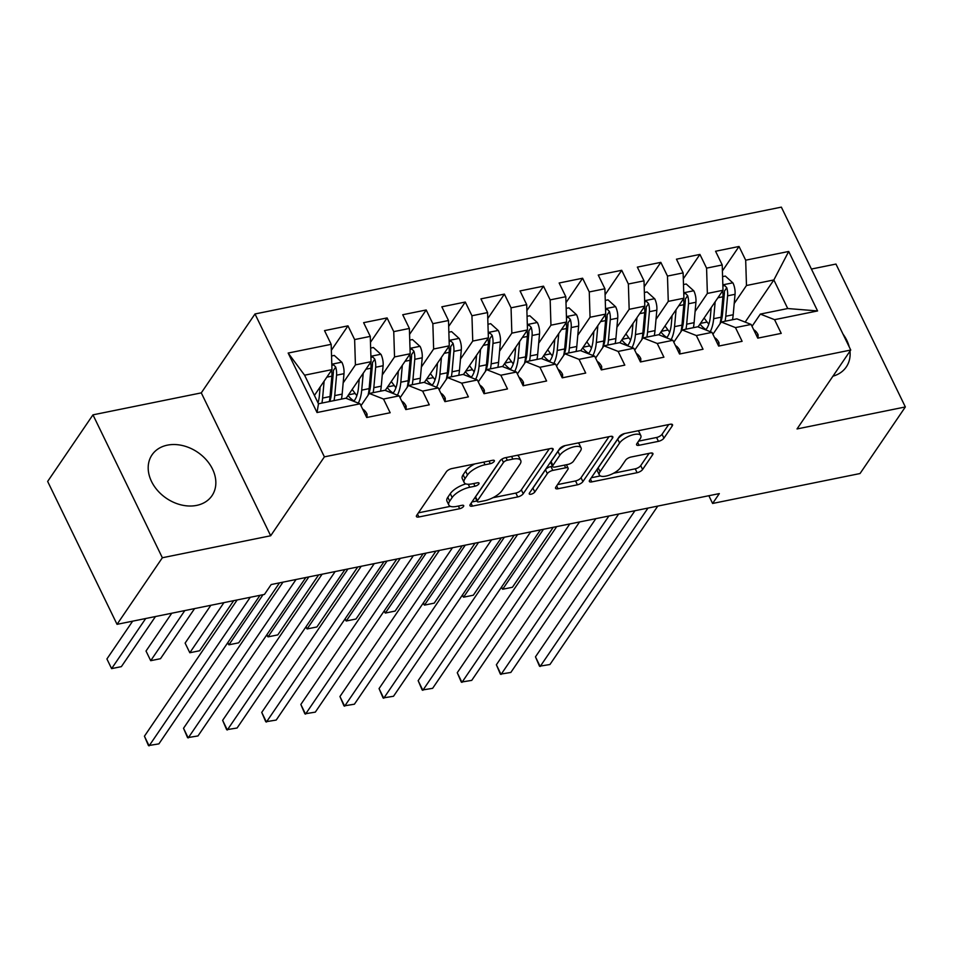 <?xml version="1.0" encoding="UTF-8"?>
<svg xmlns="http://www.w3.org/2000/svg" width="953" height="953" viewBox="0 0 953 953"><rect width="100%" height="100%" fill="white"/><g stroke="black" fill="none" stroke-linecap="round" stroke-linejoin="round"><path stroke-width="1.43" d="M494.166 461.443A3.193 1.227 154.1 0 0 494.345 460.597A3.193 1.227 154.1 0 0 492.63 460.299L451.841 468.578A4.562 1.751 154.1 0 0 446.361 471.771L416.699 515.347A4.562 1.751 154.1 0 0 416.437 516.562A4.562 1.751 154.1 0 0 418.891 516.979L459.68 508.711A3.193 1.227 154.1 0 0 463.515 506.472A3.193 1.227 154.1 0 0 463.706 505.614A3.193 1.227 154.1 0 0 461.979 505.316L456.701 506.388A14.605 5.611 154.1 0 1 448.839 505.03A14.605 5.611 154.1 0 1 449.697 501.135L452.163 497.502A14.605 5.611 154.1 0 1 469.722 487.269L474.999 486.197A3.193 1.227 154.1 0 0 478.835 483.957A3.193 1.227 154.1 0 0 479.025 483.111A3.193 1.227 154.1 0 0 477.31 482.814L472.033 483.874A14.605 5.611 154.1 0 1 464.159 482.516A14.605 5.611 154.1 0 1 465.016 478.632L467.494 474.999A14.605 5.611 154.1 0 1 485.041 464.754L490.318 463.682A3.193 1.227 154.1 0 0 494.166 461.443M167.394 445.146A36.274 27.828 34.2 0 0 152.027 454.867A36.274 27.828 34.2 0 0 157.698 490.652A36.274 27.828 34.2 0 0 196.64 505.4A36.274 27.828 34.2 0 0 212.007 495.679A36.274 27.828 34.2 0 0 206.336 459.894A36.274 27.828 34.2 0 0 167.394 445.146M658.44 441.346A4.562 1.751 154.1 0 0 663.931 438.154L672.246 425.931A4.562 1.751 154.1 0 0 672.52 424.716A4.562 1.751 154.1 0 0 670.054 424.288L624.763 433.484A4.562 1.751 154.1 0 0 619.283 436.677L589.621 480.252A4.562 1.751 154.1 0 0 589.359 481.468A4.562 1.751 154.1 0 0 591.813 481.884L637.104 472.7A4.562 1.751 154.1 0 0 642.596 469.495L652.638 454.736A4.562 1.751 154.1 0 0 652.912 453.521A4.562 1.751 154.1 0 0 650.458 453.092L631.065 457.023A4.562 1.751 154.1 0 0 625.585 460.228L620.594 467.542A12.21 4.694 154.1 0 1 609.098 475.213A12.21 4.694 154.1 0 1 599.342 474.963A12.21 4.694 154.1 0 1 600.068 471.711L619.581 443.026A12.21 4.694 154.1 0 1 631.089 435.354A12.21 4.694 154.1 0 1 640.833 435.616A12.21 4.694 154.1 0 1 640.118 438.868L636.866 443.645A4.562 1.751 154.1 0 0 636.604 444.86A4.562 1.751 154.1 0 0 639.058 445.289L658.44 441.346L656.569 437.487A4.562 1.751 154.1 0 0 662.049 434.294L668.672 424.573M719.324 493.594L271.176 584.546L264.457 594.41L117.04 624.334L162.355 557.755L270.676 535.765L324.389 456.856L850.743 350.037L797.03 428.945L905.35 406.955L860.035 473.534L712.606 503.458L719.324 493.594M552.871 450.161A4.562 1.751 154.1 0 0 553.145 448.946A4.562 1.751 154.1 0 0 550.679 448.518L505.388 457.702A4.562 1.751 154.1 0 0 499.908 460.907L470.246 504.471A4.562 1.751 154.1 0 0 469.984 505.686A4.562 1.751 154.1 0 0 472.438 506.114L517.729 496.93A4.562 1.751 154.1 0 0 523.221 493.725L552.871 450.161L552.025 448.398M565.081 445.599L610.373 436.403A4.562 1.751 154.1 0 1 612.827 436.831A4.562 1.751 154.1 0 1 612.565 438.046L582.902 481.61A4.562 1.751 154.1 0 1 577.423 484.815L558.041 488.746A4.562 1.751 154.1 0 1 555.575 488.317A4.562 1.751 154.1 0 1 555.849 487.102L567.869 469.436A4.562 1.751 154.1 0 0 568.143 468.221A4.562 1.751 154.1 0 0 565.677 467.792L552.823 470.401A4.562 1.751 154.1 0 0 547.332 473.605L534.812 491.998A3.193 1.227 154.1 0 1 531.81 493.999A3.193 1.227 154.1 0 1 529.26 493.94A3.193 1.227 154.1 0 1 529.439 493.082L559.59 448.792A4.562 1.751 154.1 0 1 565.081 445.599M324.389 456.856L254.999 313.966L781.353 207.135L850.743 350.037M317.039 412.53L288.163 353.051L331.179 344.331L331.966 369.633L304.591 375.196L318.469 403.774L317.039 412.53L360.055 403.798L366.714 417.509L390.17 412.744L383.511 399.033L399.164 395.864L405.811 409.576L429.279 404.811L422.62 391.099L438.261 387.931L444.92 401.642L468.388 396.877L461.728 383.166L477.37 379.985L484.029 393.696L507.484 388.943L500.837 375.232L516.478 372.051L523.126 385.762L546.593 380.997L539.934 367.286L555.575 364.117L562.234 377.829L585.702 373.064L579.043 359.352L594.684 356.184L601.343 369.895L624.799 365.13L618.152 351.419L633.793 348.25L640.452 361.949L663.907 357.196L657.248 343.485L672.889 340.304L679.549 354.016L703.016 349.251L696.357 335.551L711.998 332.371L718.657 346.082L742.113 341.317L735.466 327.606L751.107 324.437L757.766 338.148L781.222 333.383L774.563 319.672L760.351 314.085L787.726 308.534L773.848 279.956L746.473 285.507L734.215 303.519M331.358 350.275L347.976 325.855L324.52 330.62L331.179 344.331M347.976 325.855L354.635 339.566L370.276 336.385L371.062 361.699L346.13 398.33M370.467 342.33L387.085 317.921L363.617 322.674L370.276 336.385M387.085 317.921L393.744 331.632L409.385 328.451L410.171 353.766L385.238 390.396M409.564 334.396L426.194 309.975L402.726 314.74L409.385 328.451M426.194 309.975L432.853 323.686L448.494 320.518L449.28 345.832L424.347 382.463M448.672 326.462L465.29 302.041L441.835 306.806L448.494 320.518M465.29 302.041L471.949 315.753L487.591 312.584L488.377 337.886L463.444 374.517M487.781 318.528L504.399 294.108L480.931 298.873L487.591 312.584M504.399 294.108L511.058 307.819L526.699 304.638L527.486 329.952L502.553 366.583M526.878 310.583L543.508 286.174L520.04 290.927L526.699 304.638M543.508 286.174L550.167 299.885L565.808 296.705L566.594 322.019L541.661 358.65M565.987 302.649L582.605 278.228L559.149 282.993L565.808 296.705M582.605 278.228L589.264 291.94L604.905 288.771L605.691 314.085L580.758 350.716M605.095 294.715L621.713 270.295L598.246 275.06L604.905 288.771M621.713 270.295L628.372 284.006L644.014 280.837L644.8 306.139L619.867 342.77M644.204 286.782L660.822 262.361L637.354 267.126L644.014 280.837M660.822 262.361L667.481 276.072L683.122 272.892L683.909 298.206L658.976 334.837M683.301 278.836L699.919 254.427L676.463 259.18L683.122 272.892M699.919 254.427L706.578 268.138L722.219 264.958L723.005 290.272L698.072 326.903M722.41 270.902L739.028 246.482L715.572 251.247L722.219 264.958M739.028 246.482L745.687 260.193L788.703 251.461L817.579 310.94L774.563 319.672M712.915 334.265L721.242 322.019L736.883 318.85L751.107 324.437M735.466 327.606L721.242 322.019M745.163 322.102L773.848 279.956L788.703 251.461M745.687 260.193L746.473 285.507M673.807 342.198L682.145 329.964L697.787 326.784L711.998 332.371M696.357 335.551L682.145 329.964M723.005 290.272L707.364 293.441L695.106 311.464M706.578 268.138L707.364 293.441M634.71 350.132L643.037 337.898L658.678 334.717L672.889 340.304M657.248 343.485L643.037 337.898M683.909 298.206L668.267 301.386L655.998 319.398M667.481 276.072L668.267 301.386M595.601 358.066L603.928 345.832L619.569 342.663L633.793 348.25M618.152 351.419L603.928 345.832M644.8 306.139L629.159 309.32L616.901 327.332M628.372 284.006L629.159 309.32M556.492 366.012L564.831 353.766L580.472 350.597L594.684 356.184M579.043 359.352L564.831 353.766M605.691 314.085L590.05 317.254L577.792 335.265M589.264 291.94L590.05 317.254M517.396 373.945L525.722 361.711L541.364 358.531L555.575 364.117M539.934 367.286L525.722 361.711M566.594 322.019L550.953 325.187L538.683 343.211M550.167 299.885L550.953 325.187M478.287 381.879L486.614 369.645L502.255 366.464L516.478 372.051M500.837 375.232L486.614 369.645M527.486 329.952L511.844 333.133L499.586 351.145M511.058 307.819L511.844 333.133M439.178 389.813L447.517 377.579L463.158 374.41L477.37 379.985M461.728 383.166L447.517 377.579M488.377 337.886L472.736 341.067L460.478 359.078M471.949 315.753L472.736 341.067M400.081 397.758L408.408 385.512L424.049 382.344L438.261 387.931M422.62 391.099L408.408 385.512M449.28 345.832L433.639 349.001L421.369 367.012M432.853 323.686L433.639 349.001M360.973 405.692L369.299 393.458L384.941 390.277L399.164 395.864M383.511 399.033L369.299 393.458M410.171 353.766L394.53 356.934L382.272 374.958M393.744 331.632L394.53 356.934M318.469 403.774L345.844 398.211L360.055 403.798M371.062 361.699L355.421 364.88L343.163 382.892M354.635 339.566L355.421 364.88M708.853 495.715L712.606 503.458M905.35 406.955L835.96 264.064L811.408 269.044M270.676 535.765L201.286 392.874L92.965 414.853L162.355 557.755M92.965 414.853L47.65 481.432L117.04 624.334M201.286 392.874L254.999 313.966M752.024 326.331L760.351 314.085M331.966 369.633L314.407 395.424M288.163 353.051L304.591 375.196M787.726 308.534L817.579 310.94M832.946 376.185A36.274 27.828 34.2 0 0 846.288 366.953A36.274 27.828 34.2 0 0 849.981 351.145M849.218 346.892A36.274 27.828 34.2 0 0 843 334.098M474.785 463.92A14.605 5.611 154.1 0 0 465.612 471.139L467.494 474.999M464.159 482.516L462.288 478.656A14.605 5.611 154.1 0 1 463.146 474.761L465.612 471.139M465.874 483.886A14.605 5.611 154.1 0 0 450.292 493.642L452.163 497.502M448.839 505.03L446.969 501.159A14.605 5.611 154.1 0 1 447.815 497.275L450.292 493.642M418.403 512.845L450.412 506.341M492.915 497.716L515.859 493.058A4.562 1.751 154.1 0 0 521.339 489.866L549.297 448.792M471.949 501.969L476.953 500.956M507.306 460.239A3.193 1.227 154.1 0 0 503.47 462.479L477.441 500.718A3.193 1.227 154.1 0 0 477.25 501.576A3.193 1.227 154.1 0 0 478.966 501.874L484.529 500.742A14.605 5.611 154.1 0 0 502.088 490.509L519.885 464.361A14.605 5.611 154.1 0 0 520.743 460.478A14.605 5.611 154.1 0 0 512.869 459.108L507.306 460.239L506.019 457.583M477.25 501.576L475.368 497.716A3.193 1.227 154.1 0 1 475.559 496.858L500.504 460.216M520.743 460.478L518.861 456.618A14.605 5.611 154.1 0 0 517.288 455.296M608.979 436.688L581.032 477.751L582.902 481.61M557.553 484.6L575.541 480.943A4.562 1.751 154.1 0 0 581.032 477.751M552.49 466.231L550.953 466.541A4.562 1.751 154.1 0 0 545.461 469.734L532.941 488.139L534.812 491.998M580.353 451.103A12.21 4.694 154.1 0 0 581.068 447.85A12.21 4.694 154.1 0 0 571.312 447.588A12.21 4.694 154.1 0 0 559.816 455.272L552.943 465.374A4.562 1.751 154.1 0 0 552.669 466.589A4.562 1.751 154.1 0 0 555.134 467.018L567.988 464.409A4.562 1.751 154.1 0 0 573.48 461.204L580.353 451.103M581.068 447.85L579.198 443.991A12.21 4.694 154.1 0 0 578.054 442.954M565.248 445.563A12.21 4.694 154.1 0 0 557.946 451.4L559.816 455.272M552.669 466.589L550.798 462.729A4.562 1.751 154.1 0 1 551.06 461.514L557.946 451.4M638.57 441.144L656.569 437.487M640.833 435.616L638.963 431.757A12.21 4.694 154.1 0 0 637.974 430.804M624.703 433.496A12.21 4.694 154.1 0 0 617.711 439.166L619.581 443.026M599.342 474.963L597.471 471.104A12.21 4.694 154.1 0 1 598.186 467.852L617.711 439.166M613.601 473.224L635.234 468.828A4.562 1.751 154.1 0 0 640.714 465.636L649.064 453.378M591.325 477.751L600.33 475.916M320.148 387.001L319.374 395.638A29.531 15.165 78.5 0 1 318.004 402.821M324.115 381.152L322.602 398.08A35.571 18.274 78.5 0 1 321.888 403.071M331.537 355.993L334.277 355.433L341.936 362.366A12.329 6.326 78.5 0 1 343.985 373.683L342.163 394.113A35.571 18.274 78.5 0 1 341.436 399.104M331.537 370.252A12.329 6.326 78.5 0 1 331.87 376.137L330.036 396.567A35.571 18.274 78.5 0 1 329.321 401.57M132.646 621.165L106.915 658.964L111.608 668.625L121.376 666.635L155.482 616.531M334.015 400.617A35.571 18.274 -101.5 0 0 334.729 395.614L336.564 375.184A12.329 6.326 -101.5 0 0 335.706 367.072L333.836 365.07L331.823 365.178M335.706 367.072L333.288 370.622A6.278 3.228 78.5 0 1 333.324 372.754L331.489 393.172A29.531 15.165 78.5 0 1 329.75 401.487M145.714 618.509L111.608 668.625L106.915 658.964M367 417.45L367.06 414.114A12.329 6.326 -101.5 0 0 362.628 409.111M237.166 599.949L144.427 736.204L149.109 745.865L250.234 597.305M144.427 736.204L148.454 745.58L158.889 743.876L260.014 595.315M359.245 379.068L358.471 387.704A29.531 15.165 78.5 0 1 353.801 401.344M363.224 373.219L361.711 390.134A35.571 18.274 78.5 0 1 358.316 403.119M370.646 348.059L373.373 347.5L381.033 354.433A12.329 6.326 78.5 0 1 383.094 365.738L381.26 386.168A35.571 18.274 78.5 0 1 380.545 391.171M356.875 395.602A29.531 15.165 78.5 0 1 355.159 393.482L352.181 389.455M370.646 362.319A12.329 6.326 78.5 0 1 370.967 368.203L369.145 388.633A35.571 18.274 78.5 0 1 368.049 395.292M171.754 613.232L146.023 651.03L150.705 660.691L160.485 658.702L194.591 608.598M373.111 392.684A35.571 18.274 -101.5 0 0 373.826 387.68L375.661 367.25A12.329 6.326 -101.5 0 0 374.803 359.138L372.945 357.137L370.931 357.232M374.803 359.138L372.397 362.688A6.278 3.228 78.5 0 1 372.432 364.808L370.598 385.238A29.531 15.165 78.5 0 1 368.299 394.935M354.099 400.975A29.531 15.165 78.5 0 1 348.083 395.471M184.811 610.575L150.705 660.691L146.023 651.03M398.354 371.122L397.58 379.759A29.531 15.165 78.5 0 1 392.91 393.41M402.333 365.285L400.82 382.201A35.571 18.274 78.5 0 1 397.425 395.185M409.742 340.114L412.482 339.566L420.142 346.499A12.329 6.326 78.5 0 1 422.203 357.804L420.368 378.234A35.571 18.274 78.5 0 1 419.654 383.237M395.971 387.657A29.531 15.165 78.5 0 1 394.256 385.548L391.278 381.51M409.754 354.385A12.329 6.326 78.5 0 1 410.076 360.27L408.241 380.7A35.571 18.274 78.5 0 1 407.157 387.359M210.851 605.286L185.12 643.096L189.814 652.745L199.594 650.768L233.699 600.652M412.22 384.738A35.571 18.274 -101.5 0 0 412.935 379.747L414.769 359.317A12.329 6.326 -101.5 0 0 413.912 351.204L412.053 349.203L410.028 349.298M413.912 351.204L411.493 354.754A6.278 3.228 78.5 0 1 411.529 356.875L409.707 377.305A29.531 15.165 78.5 0 1 407.396 386.989M393.196 393.041A29.531 15.165 78.5 0 1 387.192 387.526M223.919 602.641L189.814 652.745L185.12 643.096M406.109 409.516L406.169 406.181A12.329 6.326 -101.5 0 0 401.737 401.177M282.981 582.152L183.524 728.271L188.218 737.932L296.049 579.495M183.524 728.271L187.562 737.646L197.986 735.942L305.83 577.518M445.206 401.582L445.277 398.247A12.329 6.326 -101.5 0 0 440.846 393.244M322.09 574.218L222.633 720.337L227.314 729.986L335.158 571.562M222.633 720.337L226.659 729.7L237.094 728.009L344.926 569.584M437.463 363.188L436.688 371.825A29.531 15.165 78.5 0 1 432.019 385.477M441.442 357.339L439.917 374.267A35.571 18.274 78.5 0 1 436.534 387.252M448.851 332.18L451.591 331.62L459.251 338.553A12.329 6.326 78.5 0 1 461.3 349.87L459.477 370.3A35.571 18.274 78.5 0 1 458.75 375.303M435.08 379.723A29.531 15.165 78.5 0 1 433.365 377.614L430.387 373.576M448.851 346.439A12.329 6.326 78.5 0 1 449.185 352.336L447.35 372.754A35.571 18.274 78.5 0 1 446.254 379.425M451.329 376.804A35.571 18.274 -101.5 0 0 452.044 371.801L453.878 351.383A12.329 6.326 -101.5 0 0 453.02 343.271L451.15 341.257L449.137 341.365M453.02 343.271L450.602 346.809A6.278 3.228 78.5 0 1 450.638 348.941L448.803 369.371A29.531 15.165 78.5 0 1 446.504 379.056M432.305 385.107A29.531 15.165 78.5 0 1 426.289 379.592M263.028 594.708L228.923 644.812L238.691 642.822L279.515 582.855M227.838 642.584L228.923 644.812L227.529 643.025M476.56 355.255L475.785 363.891A29.531 15.165 78.5 0 1 471.116 377.531M480.538 349.406L479.025 366.333A35.571 18.274 78.5 0 1 475.63 379.306M487.96 324.246L490.688 323.686L498.359 330.62A12.329 6.326 78.5 0 1 500.408 341.936L498.574 362.366A35.571 18.274 78.5 0 1 497.859 367.358M474.189 371.789A29.531 15.165 78.5 0 1 472.474 369.669L469.495 365.642M487.96 338.506A12.329 6.326 78.5 0 1 488.281 344.39L486.459 364.82A35.571 18.274 78.5 0 1 485.363 371.491M490.426 368.871A35.571 18.274 -101.5 0 0 491.152 363.867L492.975 343.437A12.329 6.326 -101.5 0 0 492.129 335.325L490.259 333.324L488.246 333.431M492.129 335.325L489.711 338.875A6.278 3.228 78.5 0 1 489.747 341.007L487.912 361.425A29.531 15.165 78.5 0 1 485.613 371.122M471.413 377.174A29.531 15.165 78.5 0 1 465.398 371.658M308.843 576.899L268.019 636.878L277.799 634.889L318.624 574.921M266.935 634.65L268.019 636.878L266.637 635.091M484.315 393.637L484.374 390.313A12.329 6.326 -101.5 0 0 479.943 385.298M361.199 566.273L261.741 712.403L266.423 722.052L374.255 563.628M261.741 712.403L265.768 721.766L276.203 720.063L384.035 561.639M523.423 385.703L523.483 382.367A12.329 6.326 -101.5 0 0 519.051 377.364M400.296 558.339L300.838 704.458L305.532 714.119L413.364 555.694M300.838 704.458L304.877 713.833L315.312 712.129L423.144 553.705M515.668 347.321L514.894 355.957A29.531 15.165 78.5 0 1 510.224 369.597M519.647 341.472L518.134 358.388A35.571 18.274 78.5 0 1 514.739 371.372M527.057 316.313L529.797 315.753L537.456 322.686A12.329 6.326 78.5 0 1 539.517 333.991L537.683 354.421A35.571 18.274 78.5 0 1 536.968 359.424M513.286 363.855A29.531 15.165 78.5 0 1 511.57 361.735L508.592 357.709M527.069 330.572A12.329 6.326 78.5 0 1 527.39 336.457L525.556 356.887A35.571 18.274 78.5 0 1 524.472 363.546M529.534 360.937A35.571 18.274 -101.5 0 0 530.249 355.934L532.084 335.504A12.329 6.326 -101.5 0 0 531.226 327.391L529.368 325.39L527.343 325.485M531.226 327.391L528.808 330.941A6.278 3.228 78.5 0 1 528.844 333.062L527.021 353.492A29.531 15.165 78.5 0 1 524.71 363.188M510.51 369.228A29.531 15.165 78.5 0 1 504.506 363.724M347.952 568.965L307.128 628.944L316.908 626.955L357.72 566.987M306.044 626.705L307.128 628.944L305.746 627.157M562.532 377.769L562.592 374.434A12.329 6.326 -101.5 0 0 558.16 369.43M439.404 550.405L339.947 696.524L344.641 706.185L452.472 547.749M339.947 696.524L343.985 705.899L354.409 704.196L462.253 545.771M554.777 339.375L554.003 348.012A29.531 15.165 78.5 0 1 549.333 361.663M558.756 333.538L557.231 350.454A35.571 18.274 78.5 0 1 553.848 363.438M566.165 308.367L568.905 307.819L576.565 314.752A12.329 6.326 78.5 0 1 578.614 326.057L576.791 346.487A35.571 18.274 78.5 0 1 576.065 351.49M552.395 355.91A29.531 15.165 78.5 0 1 550.679 353.801L547.701 349.763M566.165 322.638A12.329 6.326 78.5 0 1 566.499 328.523L564.664 348.953A35.571 18.274 78.5 0 1 563.568 355.612M568.643 352.991A35.571 18.274 -101.5 0 0 569.358 348L571.192 327.57A12.329 6.326 -101.5 0 0 570.335 319.458L568.464 317.456L566.451 317.552M570.335 319.458L567.917 323.007A6.278 3.228 78.5 0 1 567.952 325.128L566.118 345.558A29.531 15.165 78.5 0 1 563.819 355.243M549.619 361.294A29.531 15.165 78.5 0 1 543.603 355.779M387.049 561.031L346.237 620.999L356.005 619.021L396.829 559.042M345.153 618.771L346.237 620.999L344.855 619.212M601.629 369.835L601.688 366.5A12.329 6.326 -101.5 0 0 597.269 361.497M478.513 542.471L379.056 688.59L383.737 698.239L491.581 539.815M379.056 688.59L383.082 697.953L393.518 696.262L501.349 537.837M593.874 331.441L593.1 340.078A29.531 15.165 78.5 0 1 588.43 353.73M597.853 325.592L596.34 342.52A35.571 18.274 78.5 0 1 592.945 355.505M605.274 300.433L608.014 299.873L615.674 306.806A12.329 6.326 78.5 0 1 617.723 318.123L615.888 338.553A35.571 18.274 78.5 0 1 615.173 343.556M591.503 347.976A29.531 15.165 78.5 0 1 589.788 345.868L586.81 341.829M605.274 314.693A12.329 6.326 78.5 0 1 605.596 320.589L603.773 341.007A35.571 18.274 78.5 0 1 602.677 347.678M607.74 345.057A35.571 18.274 -101.5 0 0 608.467 340.054L610.289 319.636A12.329 6.326 -101.5 0 0 609.443 311.524L607.573 309.511L605.56 309.618M609.443 311.524L607.025 315.062A6.278 3.228 78.5 0 1 607.061 317.194L605.226 337.624A29.531 15.165 78.5 0 1 602.927 347.309M588.728 353.36A29.531 15.165 78.5 0 1 582.712 347.845M426.158 553.097L385.334 613.065L395.114 611.076L435.938 551.108M384.262 610.837L385.334 613.065L383.952 611.278M640.738 361.89L640.797 358.566A12.329 6.326 -101.5 0 0 636.366 353.551M517.61 534.526L418.153 680.656L422.846 690.306L530.678 531.881M418.153 680.656L422.191 690.02L432.626 688.328L540.458 529.892M632.983 323.508L632.208 332.144A29.531 15.165 78.5 0 1 627.539 345.784M636.961 317.659L635.448 334.586A35.571 18.274 78.5 0 1 632.053 347.559M644.371 292.5L647.111 291.94L654.771 298.873A12.329 6.326 78.5 0 1 656.831 310.19L654.997 330.62A35.571 18.274 78.5 0 1 654.282 335.611M630.612 340.042A29.531 15.165 78.5 0 1 628.885 337.922L625.907 333.895M644.383 306.759A12.329 6.326 78.5 0 1 644.705 312.644L642.87 333.074A35.571 18.274 78.5 0 1 641.786 339.744M646.849 337.124A35.571 18.274 -101.5 0 0 647.563 332.12L649.398 311.691A12.329 6.326 -101.5 0 0 648.54 303.578L646.682 301.577L644.657 301.684M648.54 303.578L646.134 307.128A6.278 3.228 78.5 0 1 646.158 309.26L644.335 329.678A29.531 15.165 78.5 0 1 642.036 339.375M627.824 345.427A29.531 15.165 78.5 0 1 621.821 339.911M465.267 545.152L424.442 605.131L434.223 603.142L475.047 543.174M423.358 602.904L424.442 605.131L423.061 603.344M679.846 353.956L679.906 350.621A12.329 6.326 -101.5 0 0 675.474 345.617M556.719 526.592L457.261 672.711L461.955 682.372L569.787 523.947M457.261 672.711L461.3 682.086L471.723 680.382L579.567 521.958M672.091 315.574L671.317 324.211A29.531 15.165 78.5 0 1 666.647 337.85M676.07 309.725L674.545 326.641A35.571 18.274 78.5 0 1 671.162 339.625M683.48 284.566L686.22 284.006L693.879 290.939A12.329 6.326 78.5 0 1 695.928 302.256L694.106 322.674A35.571 18.274 78.5 0 1 693.379 327.677M669.709 332.109A29.531 15.165 78.5 0 1 667.993 329.988L665.015 325.962M683.48 298.825A12.329 6.326 78.5 0 1 683.813 304.71L681.979 325.14A35.571 18.274 78.5 0 1 680.883 331.799M685.957 329.19A35.571 18.274 -101.5 0 0 686.672 324.187L688.507 303.757A12.329 6.326 -101.5 0 0 687.649 295.644L685.779 293.643L683.766 293.738M687.649 295.644L685.231 299.194A6.278 3.228 78.5 0 1 685.267 301.315L683.432 321.745A29.531 15.165 78.5 0 1 681.133 331.441M666.933 337.481A29.531 15.165 78.5 0 1 660.917 331.978M504.375 537.218L463.551 597.197L473.319 595.208L514.144 535.241M462.467 594.958L463.551 597.197L462.169 595.411M718.943 346.022L719.003 342.687A12.329 6.326 -101.5 0 0 714.583 337.684M595.828 518.658L496.37 664.777L501.052 674.438L608.896 516.002M496.37 664.777L500.396 674.152L510.832 672.449L618.664 514.024M711.188 307.628L710.414 316.265A29.531 15.165 78.5 0 1 705.744 329.917M715.167 301.791L713.654 318.707A35.571 18.274 78.5 0 1 710.259 331.692M722.588 276.62L725.328 276.072L732.988 283.005A12.329 6.326 78.5 0 1 735.037 294.31L733.202 314.74A35.571 18.274 78.5 0 1 732.488 319.743M708.818 324.175A29.531 15.165 78.5 0 1 707.102 322.054L704.124 318.016M722.588 290.891A12.329 6.326 78.5 0 1 722.91 296.776L721.087 317.206A35.571 18.274 78.5 0 1 719.991 323.865M725.054 321.256A35.571 18.274 -101.5 0 0 725.781 316.253L727.604 295.823A12.329 6.326 -101.5 0 0 726.758 287.711L724.888 285.709L722.874 285.805M726.758 287.711L724.34 291.261A6.278 3.228 78.5 0 1 724.375 293.381L722.541 313.811A29.531 15.165 78.5 0 1 720.242 323.508M706.042 329.547A29.531 15.165 78.5 0 1 700.026 324.032M543.472 529.284L502.648 589.252L512.428 587.274L553.252 527.295M501.576 587.024L502.648 589.252L501.266 587.465M758.052 338.089L758.111 334.753A12.329 6.326 -101.5 0 0 753.68 329.75M634.936 510.725L535.467 656.843L540.16 666.492L647.992 508.068M535.467 656.843L539.505 666.207L549.941 664.515L657.773 506.091M483.755 462.098L485.041 464.754M463.146 474.761L465.016 478.632M473.712 483.54L474.999 486.197M468.268 484.267L469.722 487.269M447.815 497.275L449.697 501.135M458.381 506.043L459.68 508.711M417.521 514.144L418.891 516.979M489.032 461.026L490.318 463.682M521.339 489.866L523.221 493.725M515.859 493.058L517.729 496.93M471.068 503.279L472.438 506.114M501.862 459.167L503.47 462.479M475.559 496.858L477.441 500.718M511.582 456.451L512.869 459.108M611.707 436.283L612.565 438.046M575.541 480.943L577.423 484.815M556.659 485.911L558.041 488.746M564.39 465.135L565.677 467.792M550.953 466.541L552.823 470.401M545.461 469.734L547.332 473.605M551.06 461.514L552.943 465.374M637.688 442.454L639.058 445.289M598.186 467.852L600.068 471.711M651.792 452.973L652.638 454.736M640.714 465.636L642.596 469.495M635.234 468.828L637.104 472.7M590.443 479.049L591.813 481.884M671.4 424.168L672.246 425.931M662.049 434.294L663.931 438.154M341.746 362.188L331.787 364.213M330.036 396.567L322.602 398.08M342.163 394.113L334.729 395.614M331.87 376.137L326.843 377.162M343.985 373.683L336.564 375.184M365.333 414.674L367.06 414.329M380.843 354.254L370.896 356.279M369.145 388.633L361.711 390.134M348.512 394.828L355.159 393.482M381.26 386.168L373.826 387.68M370.967 368.203L365.94 369.228M383.094 365.738L375.661 367.25M419.951 346.32L410.004 348.333M408.241 380.7L400.82 382.201M387.621 386.894L394.256 385.548M420.368 378.234L412.935 379.747M410.076 360.27L405.049 361.282M422.203 357.804L414.769 359.317M404.441 406.74L406.169 406.395M443.55 398.807L445.265 398.461M459.06 338.386L449.113 340.4M447.35 372.754L439.917 374.267M426.73 378.96L433.365 377.614M459.477 370.3L452.044 371.801M449.185 352.336L444.158 353.349M461.3 349.87L453.878 351.383M498.169 330.441L488.21 332.466M486.459 364.82L479.025 366.333M465.826 371.027L472.474 369.669M498.574 362.366L491.152 363.867M488.281 344.39L483.254 345.415M500.408 341.936L492.975 343.437M482.647 390.873L484.374 390.516M521.756 382.939L523.483 382.582M537.266 322.507L527.319 324.532M525.556 356.887L518.134 358.388M504.935 363.081L511.57 361.735M537.683 354.421L530.249 355.934M527.39 336.457L522.363 337.481M539.517 333.991L532.084 335.504M560.864 374.994L562.58 374.648M576.374 314.573L566.427 316.587M564.664 348.953L557.231 350.454M544.044 355.147L550.679 353.801M576.791 346.487L569.358 348M566.499 328.523L561.472 329.535M578.614 326.057L571.192 327.57M599.961 367.06L601.688 366.714M615.483 306.64L605.524 308.653M603.773 341.007L596.34 342.52M583.141 347.214L589.788 345.868M615.888 338.553L608.467 340.054M605.596 320.589L600.581 321.602M617.723 318.123L610.289 319.636M639.07 359.126L640.797 358.769M654.58 298.694L644.633 300.719M642.87 333.074L635.448 334.586M622.249 339.28L628.885 337.922M654.997 330.62L647.563 332.12M644.705 312.644L639.677 313.668M656.831 310.19L649.398 311.691M678.179 351.192L679.894 350.835M693.689 290.76L683.742 292.785M681.979 325.14L674.545 326.641M661.358 331.334L667.993 329.988M694.106 322.674L686.672 324.187M683.813 304.71L678.786 305.734M695.928 302.256L688.507 303.757M717.275 343.247L719.003 342.901M732.797 282.827L722.839 284.84M721.087 317.206L713.654 318.707M700.455 323.401L707.102 322.054M733.202 314.74L725.781 316.253M722.91 296.776L717.895 297.789M735.037 294.31L727.604 295.823M756.384 335.313L758.111 334.968M566.439 464.719L568.143 468.221"/></g></svg>
